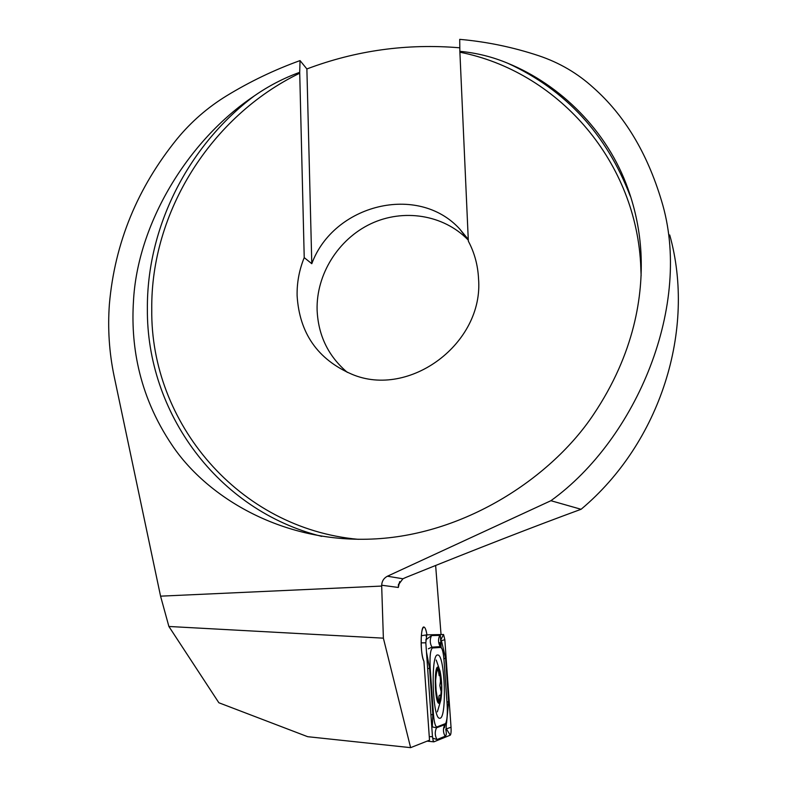 <?xml version="1.0" encoding="UTF-8"?>
<svg xmlns="http://www.w3.org/2000/svg" width="787" height="787" viewBox="0 0 787 787"><rect width="100%" height="100%" fill="white"/><g stroke="black" fill="none" stroke-linecap="round" stroke-linejoin="round"><path stroke-width="1.18" d="M299.699 72.315L304.225 257.624C299.227 269.951 296.856 282.651 297.112 295.715C299.453 333.216 317.682 359.384 351.809 374.219C409.338 398.812 483.975 343.309 478.535 278.608C477.866 265.18 474.472 252.686 468.344 241.147L459.854 51.322C476.745 52.926 492.81 56.939 508.038 63.373C560.118 84.652 607.426 130.524 628.026 188.919C635.473 209.804 639.792 231.221 640.972 253.168C643.068 294.958 634.932 352.989 593.211 414.965C552.071 476.489 467.301 533.694 375.881 538.869C283.92 544.151 207.807 497.974 172.52 445.816C136.731 393.097 131.045 340.997 133.436 301.815C137.194 224.275 187.631 140.43 254.329 95.896C268.475 86.019 283.605 78.169 299.699 72.315L300.044 60.589C274.338 69.856 249.764 81.651 226.331 95.984C207.63 107.485 191.31 121.69 177.35 138.581C137.45 187.68 114.794 242.858 109.393 304.116C107.612 328.484 109.186 352.527 114.135 376.255L160.568 596.162L168.89 626.472L218.865 702.761L307.668 736.691L410.617 747.65L429.515 740.183L423.927 661.237C420.189 655.207 420.366 624.967 424.085 627.072C425.196 627.534 426.151 630.131 426.947 634.834C426.151 630.131 425.196 627.534 424.085 627.072C421.98 627.642 421.006 633.565 421.183 644.848C421.547 652.669 422.462 658.129 423.927 661.237L429.2 735.668M304.225 257.624L311.79 263.704C333.599 204.374 417.907 183.243 459.647 228.919L468.265 239.376M468.304 240.153L467.94 239.779C443.415 214.595 403.318 208.388 370.766 223.803C338.194 239.209 316.207 274.456 317.102 309.911C318.184 335.36 328.258 356.186 347.342 372.389M300.044 60.589L306.881 68.951L311.79 263.704M459.815 47.81C407.095 43.354 356.118 50.407 306.881 68.951M459.854 51.322L459.716 39.35C486.71 41.731 513.075 47.2 538.81 55.749C559.38 62.655 577.52 73.27 593.231 87.573C624.366 115.069 647.121 152.786 661.503 200.715C693.258 304.028 636.801 438.92 550.91 500.709L581.072 509.287C535.819 525.824 477.542 548.5 406.24 577.294L402.905 578.77L398.419 584.81L398.33 587.456L381.685 585.233C381.911 581.121 383.81 578.111 387.411 576.222L550.91 500.709M669.717 234.959C696.17 329.448 660.529 442.717 581.14 509.248M168.89 626.472L383.377 638.159L381.685 586.069L160.568 596.162M381.685 585.233L381.685 586.069M441.045 634.558L435.634 565.469M410.617 747.65L383.377 638.159M446.131 729.254L446.426 721.384M441.182 647.406L440.346 635.522M440.1 718.246C447.046 717.183 444.96 655.571 438.044 655.02L437.641 654.981C430.587 653.613 432.348 717.862 439.461 718.256L440.1 718.246M444.025 660.401C443.583 654.656 442.835 650.662 441.773 648.419L440.71 647.426L432.457 647.976C430.4 649.59 429.643 656.23 430.174 667.897L433.44 713.986C434.168 722.535 435.349 726.844 436.962 726.922L445.629 723.548C447.144 720.233 447.646 713.76 447.124 704.149L444.025 660.401M444.832 639.703L443.573 634.509L426.77 634.843L425.826 642.812L432.466 736.671L433.352 741.403L433.903 741.836L450.262 735.176C450.99 734.301 451.256 731.654 451.04 727.247L444.832 639.703L441.428 640.648L445.56 658.119L448.629 701.512L446.554 723.145M446.199 728.555L450.262 735.176M445.767 729.392C446.642 733.258 446.436 735.55 445.147 736.258L436.982 739.554L432.604 738.098M425.737 639.88L431.522 635.581L439.785 635.394L441.094 639.3L440.681 640.274M440.7 640.549L441.428 640.648M441.556 648.045L440.936 646.973L440.228 646.629L440.71 647.426M426.475 652.02L429.554 668.074L432.82 714.193L432.319 726.932L436.529 727.778L445.137 724.542L444.429 727.798M439.785 635.394C438.005 639.201 438.152 642.949 440.228 646.629L431.965 647.16L428.364 648.783M435.457 677.961L436.352 695.147L438.91 702.171L439.057 699.446C438.703 696.643 438.959 695.216 439.815 695.167L440.582 695.59C441.556 694.724 441.596 692.757 440.681 689.707L439.854 685.516L440.494 681.276L440.081 675.413L439.185 675.728L438.015 668.291L435.811 674.675L435.457 677.961M439.028 703.332L440.809 700.184C442.294 691.045 442.068 681.444 440.14 671.4L438.025 667.14C433.755 665.261 434.798 703.912 439.028 703.332M441.615 685.615C439.048 663.431 436.962 662.88 435.349 683.972L435.359 684.739C438.103 707.277 440.179 707.572 441.615 685.615M628.026 188.919L630.259 196.13C606.541 134.272 565.804 90.023 508.038 63.373M641.13 275.814L640.628 263.33C634.607 157.754 555.75 71.066 459.913 52.217M254.329 95.896C187.936 145.772 146.726 227.315 147.376 309.006C146.53 412.004 217.133 510.409 321.696 536.37M299.749 73.191C210.916 116.151 150.632 212.185 151.763 309.419C150.278 422.55 238.431 528.5 358.223 539.321M399.688 581.613L398.33 587.456M387.411 576.222L402.905 578.77M429.269 736.652L432.466 736.671M421.134 642.871L425.826 642.812M421.32 635.739L426.702 634.853M432.978 740.292L433.903 741.836M446.455 728.851L451.04 727.247M441.094 639.3L443.534 634.509M426.052 636.25L426.77 634.843M445.147 736.258C443.051 732.5 442.904 728.693 444.694 724.837L445.117 724.02M436.982 739.554C434.847 735.668 434.699 731.743 436.529 727.778L436.962 726.922M430.932 715.019L433.44 713.986M427.666 668.812L430.174 667.897M431.522 635.581C429.692 639.506 429.84 643.373 431.965 647.16L432.457 647.976M445.56 658.119L443.888 658.749M448.629 701.512L446.986 702.211M467.94 239.779L459.647 228.919M398.596 584.043L398.419 584.81M427.105 741.138L433.716 741.836M445.629 723.548L445.137 724.542M439.785 642.654L440.858 646.845M440.14 671.4L436.214 660.027M437.365 711.841L440.809 700.184"/></g></svg>
